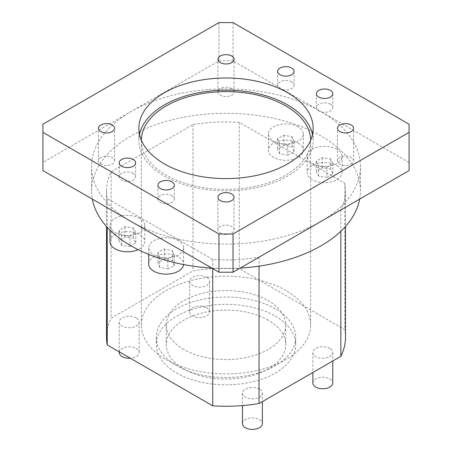 <?xml version="1.0" encoding="UTF-8"?>
<svg xmlns="http://www.w3.org/2000/svg" width="452" height="452" viewBox="0 0 452 452"><rect width="100%" height="100%" fill="white"/><g stroke="black" fill="none" stroke-linecap="round" stroke-linejoin="round"><path stroke-width="0.34" stroke-dasharray="2.26 1.69" d="M171.958 195.682A8.215 4.74 0 0 0 163.002 194.654A8.215 4.74 0 0 0 157.934 199.038A8.215 4.74 0 0 0 166.15 203.779A8.215 4.74 0 0 0 174.365 199.038A8.215 4.74 0 0 0 171.958 195.682M330.389 104.214A8.215 4.74 0 0 0 321.434 103.186A8.215 4.74 0 0 0 316.366 107.565A8.215 4.74 0 0 0 324.581 112.311A8.215 4.74 0 0 0 332.796 107.565A8.215 4.74 0 0 0 330.389 104.214M291.664 81.852A8.215 4.74 0 0 0 282.709 80.823A8.215 4.74 0 0 0 277.635 85.208A8.215 4.74 0 0 0 285.85 89.948A8.215 4.74 0 0 0 294.066 85.208A8.215 4.74 0 0 0 291.664 81.852M133.227 173.325A8.215 4.74 0 0 0 124.277 172.297A8.215 4.74 0 0 0 119.204 176.675A8.215 4.74 0 0 0 127.419 181.422A8.215 4.74 0 0 0 135.634 176.675A8.215 4.74 0 0 0 133.227 173.325M242.447 423.648A9.961 5.752 180 0 1 248.594 418.337A9.961 5.752 180 0 1 259.448 419.586A9.961 5.752 180 0 1 262.363 423.648M259.448 389.093A9.961 5.752 0 0 0 248.594 387.85A9.961 5.752 0 0 0 242.447 393.161A9.961 5.752 0 0 0 252.408 398.907A9.961 5.752 0 0 0 262.363 393.161A9.961 5.752 0 0 0 259.448 389.093M206.637 307.789A9.961 5.752 180 0 1 209.553 311.852A9.961 5.752 180 0 1 199.592 317.603A9.961 5.752 180 0 1 189.637 311.852A9.961 5.752 180 0 1 195.784 306.541A9.961 5.752 180 0 1 206.637 307.789M206.637 277.296A9.961 5.752 0 0 0 195.784 276.053A9.961 5.752 0 0 0 189.637 281.364A9.961 5.752 0 0 0 199.592 287.11A9.961 5.752 0 0 0 209.553 281.364A9.961 5.752 0 0 0 206.637 277.296M119.221 352.509A9.961 5.752 180 0 1 125.368 347.198A9.961 5.752 180 0 1 136.221 348.441A9.961 5.752 180 0 1 139.137 352.509A9.961 5.752 180 0 1 130.278 358.221M136.221 317.954A9.961 5.752 0 0 0 125.368 316.705A9.961 5.752 0 0 0 119.221 322.016A9.961 5.752 0 0 0 129.182 327.768A9.961 5.752 0 0 0 139.137 322.016A9.961 5.752 0 0 0 136.221 317.954M312.863 382.997A9.961 5.752 180 0 1 319.01 377.686A9.961 5.752 180 0 1 329.864 378.934A9.961 5.752 180 0 1 332.779 382.997M329.864 348.441A9.961 5.752 0 0 0 319.01 347.192A9.961 5.752 0 0 0 312.863 352.509A9.961 5.752 0 0 0 322.818 358.255A9.961 5.752 0 0 0 332.779 352.509A9.961 5.752 0 0 0 329.864 348.441M167.799 268.968L174.302 265.703L172.653 260.815L164.494 259.194L157.991 262.465L159.641 267.352L167.799 268.968L167.799 258.804L174.302 255.538L172.653 250.651L164.494 249.035L157.991 252.301L159.641 257.188L167.799 258.804M159.641 267.352L159.641 257.188M157.991 262.465L157.991 252.301M164.494 259.194L164.494 249.035M172.653 260.815L172.653 250.651M174.302 265.703L174.302 255.538M287.749 155.109L294.088 151.736L292.19 146.877L283.958 145.397L277.618 148.77L279.511 153.629L287.749 155.109L287.749 144.945L294.088 141.572L292.19 136.713L283.958 135.233L277.618 138.606L279.511 143.465L287.749 144.945M279.511 153.629L279.511 143.465M277.618 148.77L277.618 138.606M283.958 145.397L283.958 135.233M292.19 146.877L292.19 136.713M294.088 151.736L294.088 141.572M326.881 177.41L332.926 173.862L330.627 169.065L322.282 167.816L316.231 171.364L318.53 176.161L326.881 177.41L326.881 167.246L332.926 163.697L330.627 158.901L322.282 157.652L316.231 161.2L318.53 165.997L326.881 167.246M318.53 176.161L318.53 165.997M316.231 171.364L316.231 161.2M322.282 167.816L322.282 157.652M330.627 169.065L330.627 158.901M332.926 173.862L332.926 163.697M129.922 246.487L135.815 242.854L133.317 238.091L124.921 236.961L119.023 240.594L121.52 245.357L129.922 246.487L129.922 236.328L135.815 232.695L133.317 227.927L124.921 226.797L119.023 230.43L121.52 235.193L129.922 236.328M121.52 245.357L121.52 235.193M119.023 240.594L119.023 230.43M124.921 236.961L124.921 226.797M133.317 238.091L133.317 227.927M135.815 242.854L135.815 232.695M109.994 241.724A17.425 10.063 180 0 1 120.752 232.43A17.425 10.063 180 0 1 139.741 234.611A17.425 10.063 180 0 1 144.843 241.724A17.425 10.063 180 0 1 138.142 249.657M139.741 218.35A17.425 10.063 0 0 0 120.752 216.169A17.425 10.063 0 0 0 109.994 225.463A17.425 10.063 0 0 0 127.419 235.526A17.425 10.063 0 0 0 144.843 225.463A17.425 10.063 0 0 0 139.741 218.35M298.173 143.137A17.425 10.063 180 0 1 303.281 150.256A17.425 10.063 180 0 1 285.85 160.313A17.425 10.063 180 0 1 268.426 150.256A17.425 10.063 180 0 1 279.183 140.956A17.425 10.063 180 0 1 298.173 143.137M298.173 126.876A17.425 10.063 0 0 0 279.183 124.695A17.425 10.063 0 0 0 268.426 133.99A17.425 10.063 0 0 0 285.85 144.052A17.425 10.063 0 0 0 303.281 133.99A17.425 10.063 0 0 0 298.173 126.876M336.904 165.5A17.425 10.063 180 0 1 342.006 172.613A17.425 10.063 180 0 1 324.581 182.676A17.425 10.063 180 0 1 307.157 172.613A17.425 10.063 180 0 1 317.914 163.319A17.425 10.063 180 0 1 336.904 165.5M336.904 149.239A17.425 10.063 0 0 0 317.914 147.058A17.425 10.063 0 0 0 307.157 156.352A17.425 10.063 0 0 0 324.581 166.415A17.425 10.063 0 0 0 342.006 156.352A17.425 10.063 0 0 0 336.904 149.239M148.719 264.081A17.425 10.063 180 0 1 159.477 254.787A17.425 10.063 180 0 1 178.472 256.968A17.425 10.063 180 0 1 183.574 264.081A17.425 10.063 180 0 1 183.557 264.55M178.472 240.707A17.425 10.063 0 0 0 159.477 238.526A17.425 10.063 0 0 0 148.719 247.82A17.425 10.063 0 0 0 166.15 257.883A17.425 10.063 0 0 0 183.574 247.82A17.425 10.063 0 0 0 178.472 240.707M351.204 164.116A8.074 4.661 0 0 0 353.571 160.822A8.074 4.661 0 0 0 348.588 156.516A8.074 4.661 0 0 0 339.791 157.528A8.074 4.661 0 0 0 337.429 160.822A8.074 4.661 0 0 0 342.407 165.127A8.074 4.661 0 0 0 351.204 164.116M220.293 233.108A8.074 4.661 0 0 0 229.091 234.119A8.074 4.661 0 0 0 234.074 229.814A8.074 4.661 0 0 0 231.706 226.52A8.074 4.661 0 0 0 222.909 225.508A8.074 4.661 0 0 0 217.926 229.814A8.074 4.661 0 0 0 220.293 233.108M100.796 157.528A8.074 4.661 0 0 0 98.429 160.822A8.074 4.661 0 0 0 103.412 165.127A8.074 4.661 0 0 0 112.209 164.116A8.074 4.661 0 0 0 114.571 160.822A8.074 4.661 0 0 0 109.593 156.516A8.074 4.661 0 0 0 100.796 157.528M231.706 88.535A8.074 4.661 0 0 0 222.909 87.524A8.074 4.661 0 0 0 217.926 91.829A8.074 4.661 0 0 0 220.293 95.123A8.074 4.661 0 0 0 229.091 96.135A8.074 4.661 0 0 0 234.074 91.829A8.074 4.661 0 0 0 231.706 88.535M312.49 134.397A87.134 50.308 180 0 1 313.134 140.493A87.134 50.308 180 0 1 259.346 186.97A87.134 50.308 180 0 1 164.387 176.065A87.134 50.308 180 0 1 138.866 140.493A87.134 50.308 180 0 1 139.51 134.397M141.357 140.239A84.643 48.867 0 0 0 141.357 140.493A84.643 48.867 0 0 0 166.15 175.048A84.643 48.867 0 0 0 258.391 185.642A84.643 48.867 0 0 0 310.643 140.493A84.643 48.867 0 0 0 310.643 140.239M275.291 316.123A69.71 40.245 180 0 1 295.71 344.577A69.71 40.245 180 0 1 226 384.821A69.71 40.245 180 0 1 156.29 344.577A69.71 40.245 180 0 1 199.326 307.4A69.71 40.245 180 0 1 275.291 316.123M275.291 308.806A69.71 40.245 0 0 0 199.326 300.083A69.71 40.245 0 0 0 156.29 337.26A69.71 40.245 0 0 0 226 377.505A69.71 40.245 0 0 0 295.71 337.26A69.71 40.245 0 0 0 275.291 308.806M268.251 320.185A59.749 34.493 0 0 0 203.134 312.711A59.749 34.493 0 0 0 166.251 344.577A59.749 34.493 0 0 0 183.749 368.973A59.749 34.493 0 0 0 248.866 376.448A59.749 34.493 0 0 0 285.749 344.577A59.749 34.493 0 0 0 268.251 320.185M183.749 349.458A59.749 34.493 180 0 1 166.251 325.067A59.749 34.493 180 0 1 226 290.568A59.749 34.493 180 0 1 285.749 325.067A59.749 34.493 180 0 1 248.866 356.933A59.749 34.493 180 0 1 183.749 349.458M285.85 290.512A84.643 48.867 0 0 0 193.609 279.918A84.643 48.867 0 0 0 141.357 325.067A84.643 48.867 0 0 0 226 373.934A84.643 48.867 0 0 0 310.643 325.067A84.643 48.867 0 0 0 285.85 290.512M409.077 170.579L409.077 124.232M42.923 124.232L42.923 162.449L130.939 111.633A134.436 77.614 0 0 0 91.564 166.517A134.436 77.614 0 0 0 130.939 221.395A134.436 77.614 0 0 0 321.061 221.395A134.436 77.614 0 0 0 360.436 166.517A134.436 77.614 0 0 0 321.061 111.633L409.077 162.449M42.923 162.449L42.923 170.579M233.04 22.6L233.04 60.817L321.061 111.633A134.436 77.614 0 0 0 130.939 111.633L218.96 60.817L218.96 22.6M233.04 60.817L218.96 60.817M106.502 337.26A119.497 68.992 180 0 1 111.158 318.191L192.97 270.957A119.497 68.992 180 0 1 239.266 268.697L344.757 329.598A119.497 68.992 180 0 1 345.497 337.26M107.243 198.569A119.497 68.992 180 0 1 106.502 190.908A119.497 68.992 180 0 1 111.158 171.839L192.97 124.605A119.497 68.992 180 0 1 239.266 122.339L344.757 183.246A119.497 68.992 180 0 1 345.497 190.908A119.497 68.992 180 0 1 340.842 209.977L259.03 257.211A119.497 68.992 180 0 1 212.734 259.471L107.243 198.569L107.243 227.283M111.158 171.839L111.158 318.191M192.97 124.605L192.97 270.957M239.266 122.339L239.266 268.697M344.757 183.246L344.757 329.598M340.842 209.977L340.842 231.254M212.734 259.471L212.734 268.618M259.03 257.211L259.03 266.143M211.813 268.087A134.436 77.614 0 0 0 240.187 268.087M359.685 199.095A134.436 77.614 0 0 0 360.436 190.908A134.436 77.614 0 0 0 226 113.294A134.436 77.614 0 0 0 91.564 190.908A134.436 77.614 0 0 0 92.315 199.095M174.365 199.038L174.365 185.213M157.934 199.038L157.934 185.213M332.796 107.565L332.796 93.745M316.366 107.565L316.366 93.745M294.066 85.208L294.066 71.382M277.635 85.208L277.635 71.382M135.634 176.675L135.634 162.856M119.204 176.675L119.204 162.856M242.447 393.161L242.447 405.597M262.363 393.161L262.363 401.642M189.637 281.364L189.637 311.852M209.553 281.364L209.553 311.852M119.221 322.016L119.221 351.837M139.137 322.016L139.137 352.509M312.863 352.509L312.863 372.482M332.779 352.509L332.779 360.984M109.994 225.463L109.994 230.13M144.843 225.463L144.843 241.724M268.426 133.99L268.426 150.256M303.281 133.99L303.281 150.256M307.157 156.352L307.157 172.613M342.006 156.352L342.006 172.613M148.719 247.82L148.719 254.414M183.574 247.82L183.574 264.081M353.571 160.822L353.571 128.3M337.429 160.822L337.429 128.3M234.074 229.814L234.074 197.292M217.926 229.814L217.926 197.292M114.571 160.822L114.571 128.3M98.429 160.822L98.429 128.3M234.074 91.829L234.074 59.308M217.926 91.829L217.926 59.308M138.866 128.3L138.866 140.493M313.134 128.3L313.134 140.493M156.29 337.26L156.29 344.577M295.71 337.26L295.71 344.577M166.251 325.067L166.251 344.577M285.749 325.067L285.749 344.577M310.643 325.067L310.643 140.493M141.357 325.067L141.357 140.493M106.502 190.908L106.502 226.463M345.497 190.908L345.497 226.463M360.436 190.908L360.436 166.517M91.564 190.908L91.564 166.517"/><path stroke-width="0.68" d="M171.958 181.862A8.215 4.74 180 0 1 174.365 185.213A8.215 4.74 180 0 1 166.15 189.959A8.215 4.74 180 0 1 157.934 185.213A8.215 4.74 180 0 1 163.002 180.834A8.215 4.74 180 0 1 171.958 181.862M330.389 90.389A8.215 4.74 180 0 1 332.796 93.745A8.215 4.74 180 0 1 324.581 98.485A8.215 4.74 180 0 1 316.366 93.745A8.215 4.74 180 0 1 321.434 89.36A8.215 4.74 180 0 1 330.389 90.389M291.664 68.032A8.215 4.74 180 0 1 294.066 71.382A8.215 4.74 180 0 1 285.85 76.128A8.215 4.74 180 0 1 277.635 71.382A8.215 4.74 180 0 1 282.709 67.003A8.215 4.74 180 0 1 291.664 68.032M133.227 159.499A8.215 4.74 180 0 1 135.634 162.856A8.215 4.74 180 0 1 127.419 167.596A8.215 4.74 180 0 1 119.204 162.856A8.215 4.74 180 0 1 124.277 158.471A8.215 4.74 180 0 1 133.227 159.499M262.363 401.642L262.363 423.648A9.961 5.752 180 0 1 252.408 429.4A9.961 5.752 180 0 1 242.447 423.648L242.447 405.597M130.278 358.221A9.961 5.752 180 0 1 119.221 352.509L119.221 351.837M332.779 360.984L332.779 382.997A9.961 5.752 180 0 1 322.818 388.748A9.961 5.752 180 0 1 312.863 382.997L312.863 372.482M138.142 249.657A17.425 10.063 180 0 1 119.78 250.764A17.425 10.063 180 0 1 109.994 241.724L109.994 230.13M183.557 264.55A17.425 10.063 180 0 1 165.743 274.144A17.425 10.063 180 0 1 148.719 264.081L148.719 254.414M351.204 131.594A8.074 4.661 180 0 1 342.407 132.605A8.074 4.661 180 0 1 337.429 128.3A8.074 4.661 180 0 1 339.791 125.006A8.074 4.661 180 0 1 348.588 123.995A8.074 4.661 180 0 1 353.571 128.3A8.074 4.661 180 0 1 351.204 131.594M220.293 200.586A8.074 4.661 180 0 1 217.926 197.292A8.074 4.661 180 0 1 222.909 192.987A8.074 4.661 180 0 1 231.706 193.998A8.074 4.661 180 0 1 234.074 197.292A8.074 4.661 180 0 1 229.091 201.598A8.074 4.661 180 0 1 220.293 200.586M100.796 125.006A8.074 4.661 180 0 1 109.593 123.995A8.074 4.661 180 0 1 114.571 128.3A8.074 4.661 180 0 1 112.209 131.594A8.074 4.661 180 0 1 103.412 132.605A8.074 4.661 180 0 1 98.429 128.3A8.074 4.661 180 0 1 100.796 125.006M231.706 56.014A8.074 4.661 180 0 1 234.074 59.308A8.074 4.661 180 0 1 229.091 63.613A8.074 4.661 180 0 1 220.293 62.602A8.074 4.661 180 0 1 217.926 59.308A8.074 4.661 180 0 1 222.909 55.003A8.074 4.661 180 0 1 231.706 56.014M139.51 134.397A87.134 50.308 180 0 1 226 90.191A87.134 50.308 180 0 1 312.49 134.397M164.387 163.873A87.134 50.308 180 0 1 138.866 128.3A87.134 50.308 180 0 1 226 77.993A87.134 50.308 180 0 1 313.134 128.3A87.134 50.308 180 0 1 259.346 174.777A87.134 50.308 180 0 1 164.387 163.873M310.643 140.239A84.643 48.867 0 0 0 285.85 105.937A84.643 48.867 0 0 0 193.812 95.299A84.643 48.867 0 0 0 141.357 140.239M233.04 234L218.96 234L218.96 272.211L42.923 170.579L42.923 124.232L218.96 22.6L233.04 22.6L409.077 124.232L409.077 170.579L233.04 272.211L233.04 234L409.077 132.363M218.96 272.211L233.04 272.211M42.923 132.363L218.96 234M107.243 227.283L107.243 344.921A119.497 68.992 180 0 1 106.502 337.26L106.502 226.463M345.497 226.463L345.497 337.26A119.497 68.992 180 0 1 340.842 356.329L259.03 403.563A119.497 68.992 180 0 1 212.734 405.828L107.243 344.921M340.842 231.254L340.842 356.329M212.734 268.618L212.734 405.828M259.03 266.143L259.03 403.563M92.315 199.095A134.436 77.614 0 0 0 130.939 245.786A134.436 77.614 0 0 0 211.813 268.087M240.187 268.087A134.436 77.614 0 0 0 359.685 199.095"/></g></svg>
